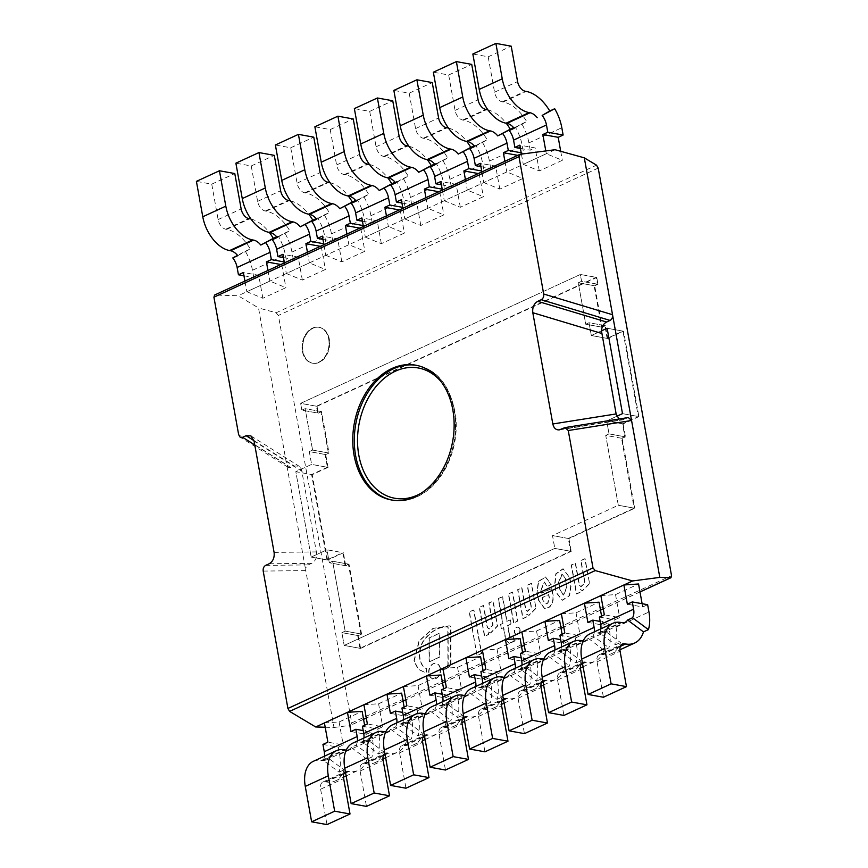 <?xml version="1.0" encoding="UTF-8"?>
<svg xmlns="http://www.w3.org/2000/svg" width="868" height="868" viewBox="0 0 868 868"><rect width="100%" height="100%" fill="white"/><g stroke="black" fill="none" stroke-linecap="round" stroke-linejoin="round"><path stroke-width="0.65" stroke-dasharray="4.34 3.25" d="M329.015 339.193A18.261 13.335 100.3 0 1 312.589 363.215A18.261 13.335 100.3 0 1 302.737 342.871A18.261 13.335 100.3 0 1 319.109 327.29A18.261 13.335 100.3 0 1 329.015 339.193M328.712 339.138A18.261 13.335 100.3 0 1 312.285 363.16A18.261 13.335 100.3 0 1 302.422 342.817A18.261 13.335 100.3 0 1 318.806 327.236A18.261 13.335 100.3 0 1 328.712 339.138A18.261 13.335 100.3 0 1 312.285 363.16A18.261 13.335 100.3 0 1 302.422 342.817A18.261 13.335 100.3 0 1 318.806 327.236A18.261 13.335 100.3 0 1 328.712 339.138M429.107 661.752L428.987 637.991L439.631 633.087L439.555 656.935L429.41 661.807L429.291 638.045L439.935 633.141L439.859 657L429.41 661.807M513.53 622.855L508.333 593.94L512.326 592.095L517.523 621.021L513.834 622.909L508.637 593.994L512.63 592.15L517.838 621.076L513.834 622.909M477.009 655.383L469.197 611.962L473.592 609.944L481.404 653.354L477.009 655.383L469.501 612.016L473.895 609.998L481.707 653.409L477.313 655.438M488.033 631.839L488.489 634.399L484.452 636.255L479.255 607.329L483.281 605.473L487.219 627.347L488.89 628.996L492.785 625.014L488.814 602.924L492.85 601.068L497.331 625.98L490.366 632.989L488.033 631.839L488.792 634.454L484.756 636.309L479.559 607.394L483.595 605.528L487.523 627.401L489.205 629.05L493.089 625.068L489.118 602.989L493.154 601.123L497.646 626.034L490.67 633.054L488.337 631.893M513.172 636.168L514.019 640.682L509.19 643.383L505.653 640.041L503.397 627.521L501.313 628.486L500.554 624.276L502.648 623.311L498.199 598.605L502.366 596.685L506.803 621.39L510.091 619.871L510.851 624.092L507.563 625.611L509.505 636.407L510.916 637.535L513.487 636.222L514.333 640.736L509.505 643.438L505.957 640.096L503.711 627.586L501.617 628.54L500.858 624.331L502.952 623.365L498.503 598.66L502.67 596.739L507.107 621.445L510.395 619.936L511.154 624.146L507.867 625.665L509.82 636.461L511.219 637.589L513.487 636.222M426.698 668.805L425.993 673.036L418.202 669.195L413.884 661.004L419.027 640.877L432.958 628.378L449.071 625.806L450.579 626.143L450.655 663.521L449.841 666.103L442.713 670.866L442.42 668.241L446.89 666.7L447.888 664.541L447.812 626.87C439.664 626.577 432.318 630.233 425.776 637.828C417.41 645.998 416.955 665.116 426.698 668.805L426.307 673.101L418.506 669.25L414.188 661.058L419.331 640.931L433.262 628.432L449.374 625.871L450.883 626.197L450.959 663.575L450.145 666.157L443.027 670.921L442.734 668.295L447.204 666.754L448.192 664.595L448.116 626.924C439.967 626.631 432.622 630.287 426.079 637.882C417.714 646.063 417.269 665.17 427.002 668.859M440.445 668.544A7.855 5.74 100.3 0 1 433.382 678.885A7.855 5.74 100.3 0 1 429.139 670.129A7.855 5.74 100.3 0 1 436.192 663.423A7.855 5.74 100.3 0 1 440.445 668.544M440.141 668.49A7.855 5.74 100.3 0 1 433.078 678.83A7.855 5.74 100.3 0 1 428.835 670.074A7.855 5.74 100.3 0 1 435.877 663.369A7.855 5.74 100.3 0 1 440.141 668.49M520.116 629.669A3.743 2.734 100.3 0 1 516.753 634.595A3.743 2.734 100.3 0 1 514.735 630.418A3.743 2.734 100.3 0 1 518.087 627.228A3.743 2.734 100.3 0 1 520.116 629.669M519.813 629.615A3.743 2.734 100.3 0 1 516.449 634.541A3.743 2.734 100.3 0 1 514.42 630.363A3.743 2.734 100.3 0 1 517.784 627.163A3.743 2.734 100.3 0 1 519.813 629.615M535.708 608.294L528.742 615.314L526.409 614.164L526.865 616.714L522.829 618.569L517.632 589.654L521.668 587.799L525.596 609.661L527.267 611.311L531.162 607.329L527.191 585.249L531.227 583.383L536.023 608.36L529.046 615.369L526.713 614.218L527.169 616.768L523.144 618.634L517.936 589.708L521.972 587.853L525.899 609.716L527.581 611.365L531.476 607.394L527.494 585.303L531.531 583.437L536.023 608.36M589.274 583.621L582.309 590.631L579.976 589.48L580.432 592.03L576.395 593.896L571.198 564.97L575.234 563.115L579.162 584.989L580.833 586.638L584.728 582.656L580.757 560.565L584.793 558.71L589.589 583.676L582.623 590.685L580.28 589.535L580.746 592.095L576.71 593.951L571.502 565.025L575.538 563.169L579.477 585.043L581.148 586.692L585.043 582.71L581.061 560.62L585.108 558.764L589.589 583.676M542.587 599.864L542.174 597.553L548.522 594.623L549.043 597.499L547.686 603.021L545.657 603.944L542.587 599.864L545.972 604.009L547.99 603.076L549.346 597.553L548.826 594.678L542.478 597.607L542.901 599.929M540.851 590.207L541.372 593.115L551.581 588.406L552.775 595.036C553.437 599.853 552.276 603.846 549.292 607.014L544.507 608.609L538.366 600.027L536.869 591.661L538.388 581.452L545.343 576.894L550.887 584.565L547.035 586.334L544.127 581.972L540.851 590.207L541.675 593.17L551.885 588.461L553.079 595.09C553.741 599.907 552.58 603.9 549.607 607.068L544.811 608.674L538.681 600.081L537.173 591.716L538.692 581.506L545.657 576.949L551.191 584.62L547.339 586.399L544.431 582.027L541.155 590.262M565.307 578.837L566.761 586.942L563.31 595.122L559.947 590.077L558.536 582.244L561.987 574.041L565.61 578.891L562.29 574.095L558.851 582.298L560.261 590.131L563.625 595.177L567.064 586.996L565.61 578.891M569.571 577.904L570.851 585.054L569.3 595.611L562.16 600.222L556.052 592.453L554.663 584.772L555.77 573.824L562.909 568.779L569.875 577.958L571.166 585.108L569.603 595.665L562.464 600.276L556.355 592.519L554.967 584.826L556.073 573.878L563.213 568.833L569.875 577.958M324.426 722.946L339.095 721.97L362.13 711.359M350.922 731.55L366.263 734.328L364.625 725.236M366.263 734.328L371.2 732.06L363.225 730.606M345.388 771.739A9.125 5.555 -114.7 0 1 345.963 771.402A9.125 5.555 -114.7 0 1 348.252 771.164L349.175 771.326A36.521 22.21 65.3 0 0 358.31 770.339A36.521 22.21 65.3 0 0 367.045 759.25L371.981 756.983A36.521 22.21 65.3 0 0 372.513 739.352L371.2 732.06M322.95 744.429L338.292 747.218L339.605 754.509A36.521 22.21 -114.7 0 1 339.073 772.14L323.189 760.292L328.126 758.024L344.01 769.873A36.521 22.21 -114.7 0 1 335.265 780.95A36.521 22.21 -114.7 0 1 326.129 781.938L325.218 781.775A9.125 5.555 65.3 0 0 322.929 782.014A9.125 5.555 65.3 0 0 320.607 789.196L326.986 824.6M338.292 747.218L343.229 744.95L327.887 742.162M339.095 721.97L343.229 744.95M367.045 759.25L351.16 747.413L356.097 745.135L371.981 756.983M357.388 741.012A13.693 8.333 -114.7 0 1 356.097 745.135M351.16 747.413A13.693 8.333 -114.7 0 1 348.752 749.605A13.693 8.333 -114.7 0 1 346.256 750.082M339.073 772.14L344.01 769.873M323.189 760.292A13.693 8.333 65.3 0 0 324.48 756.18M313.381 761.29A31.953 19.432 -114.7 0 1 321.377 760.422L322.288 760.596A13.693 8.333 65.3 0 0 325.717 760.216A13.693 8.333 65.3 0 0 328.126 758.024M363.92 704.751L378.589 703.774L401.624 693.163M390.405 713.355L405.757 716.133L404.119 707.04M405.757 716.133L410.694 713.865L402.719 712.411M384.882 753.543A9.125 5.555 -114.7 0 1 385.457 753.207A9.125 5.555 -114.7 0 1 387.736 752.968L388.658 753.131A36.521 22.21 65.3 0 0 397.794 752.144A36.521 22.21 65.3 0 0 406.528 741.055L411.465 738.787A36.521 22.21 65.3 0 0 412.007 721.156L410.694 713.865M362.433 726.245L377.786 729.022L379.099 736.314A36.521 22.21 -114.7 0 1 378.556 753.945L362.683 742.097L367.62 739.829L383.493 751.677A36.521 22.21 -114.7 0 1 374.759 762.755A36.521 22.21 -114.7 0 1 365.623 763.742L364.701 763.58A9.125 5.555 65.3 0 0 362.423 763.829A9.125 5.555 65.3 0 0 360.101 771.001L366.47 806.405M377.786 729.022L382.723 726.755L367.37 723.966M378.589 703.774L382.723 726.755M406.528 741.055L390.654 729.218L395.591 726.939L411.465 738.787M396.871 722.816A13.693 8.333 -114.7 0 1 395.591 726.939M390.654 729.218A13.693 8.333 -114.7 0 1 388.246 731.409A13.693 8.333 -114.7 0 1 385.739 731.887M378.556 753.945L383.493 751.677M362.683 742.097A13.693 8.333 65.3 0 0 363.963 737.984M352.875 743.095A31.953 19.432 -114.7 0 1 360.86 742.227L361.782 742.4A13.693 8.333 65.3 0 0 365.211 742.031A13.693 8.333 65.3 0 0 367.62 739.829M403.403 686.555L418.072 685.579L441.107 674.968M429.899 695.159L445.241 697.948L443.613 688.845M445.241 697.948L450.177 695.669L442.203 694.226M424.376 735.359A9.125 5.555 -114.7 0 1 424.951 735.022A9.125 5.555 -114.7 0 1 427.23 734.773L428.152 734.936A36.521 22.21 65.3 0 0 437.288 733.948A36.521 22.21 65.3 0 0 446.022 722.87L450.959 720.592A36.521 22.21 65.3 0 0 451.49 702.961L450.177 695.669M401.927 708.049L417.269 710.827L418.582 718.129A36.521 22.21 -114.7 0 1 418.05 735.749L402.177 723.912L407.114 721.634L422.987 733.482A36.521 22.21 -114.7 0 1 414.253 744.56A36.521 22.21 -114.7 0 1 405.117 745.547L404.195 745.384A9.125 5.555 65.3 0 0 401.906 745.634A9.125 5.555 65.3 0 0 399.595 752.806L405.964 788.209M417.269 710.827L422.206 708.559L406.864 705.771M418.072 685.579L422.206 708.559M446.022 722.87L430.148 711.022L435.085 708.744L450.959 720.592M436.365 704.621A13.693 8.333 -114.7 0 1 435.085 708.744M430.148 711.022A13.693 8.333 -114.7 0 1 427.74 713.214A13.693 8.333 -114.7 0 1 425.233 713.691M418.05 735.749L422.987 733.482M402.177 723.912A13.693 8.333 65.3 0 0 403.457 719.789M392.358 724.899A31.953 19.432 -114.7 0 1 400.354 724.031L401.276 724.205A13.693 8.333 65.3 0 0 404.705 723.836A13.693 8.333 65.3 0 0 407.114 721.634M442.897 668.36L457.566 667.384L480.601 656.772M469.393 676.964L484.735 679.752L483.096 670.649M484.735 679.752L489.671 677.474L481.697 676.031M463.859 717.163A9.125 5.555 -114.7 0 1 464.434 716.827A9.125 5.555 -114.7 0 1 466.724 716.577L467.646 716.74A36.521 22.21 65.3 0 0 476.782 715.753A36.521 22.21 65.3 0 0 485.516 704.675L490.453 702.396A36.521 22.21 65.3 0 0 490.984 684.765L489.671 677.474M441.421 689.854L456.763 692.642L458.076 699.933A36.521 22.21 -114.7 0 1 457.544 717.554L441.66 705.717L446.597 703.438L462.481 715.286A36.521 22.21 -114.7 0 1 453.747 726.364A36.521 22.21 -114.7 0 1 444.611 727.351L443.689 727.189A9.125 5.555 65.3 0 0 441.4 727.438A9.125 5.555 65.3 0 0 439.089 734.61L445.458 770.014M456.763 692.642L461.7 690.364L446.358 687.575M457.566 667.384L461.7 690.364M485.516 704.675L469.631 692.827L474.568 690.548L490.453 702.396M475.859 686.436A13.693 8.333 -114.7 0 1 474.568 690.548M469.631 692.827A13.693 8.333 -114.7 0 1 467.223 695.029A13.693 8.333 -114.7 0 1 464.727 695.496M457.544 717.554L462.481 715.286M441.66 705.717A13.693 8.333 65.3 0 0 442.951 701.594M431.852 706.704A31.953 19.432 -114.7 0 1 439.848 705.847L440.77 706.01A13.693 8.333 65.3 0 0 444.188 705.641A13.693 8.333 65.3 0 0 446.597 703.438M482.391 650.175L497.06 649.188L520.095 638.577M508.887 658.769L524.229 661.557L522.59 652.454M524.229 661.557L529.165 659.279L521.191 657.835M503.353 698.968A9.125 5.555 -114.7 0 1 503.928 698.631A9.125 5.555 -114.7 0 1 506.218 698.382L507.129 698.545A36.521 22.21 65.3 0 0 516.265 697.557A36.521 22.21 65.3 0 0 524.999 686.48L529.936 684.201A36.521 22.21 65.3 0 0 530.478 666.57L529.165 659.279M480.905 671.658L496.257 674.447L497.57 681.738A36.521 22.21 -114.7 0 1 497.028 699.369L481.154 687.521L486.091 685.243L501.964 697.091A36.521 22.21 -114.7 0 1 493.23 708.18A36.521 22.21 -114.7 0 1 484.094 709.167L483.172 708.993A9.125 5.555 65.3 0 0 480.894 709.243A9.125 5.555 65.3 0 0 478.572 716.425L484.941 751.818M496.257 674.447L501.194 672.168L485.841 669.38M497.06 649.188L501.194 672.168M524.999 686.48L509.125 674.631L514.062 672.353L529.936 684.201M515.353 668.241A13.693 8.333 -114.7 0 1 514.062 672.353M509.125 674.631A13.693 8.333 -114.7 0 1 506.717 676.834A13.693 8.333 -114.7 0 1 504.21 677.3M497.028 699.369L501.964 697.091M481.154 687.521A13.693 8.333 65.3 0 0 482.434 683.398M471.346 688.508A31.953 19.432 -114.7 0 1 479.331 687.651L480.254 687.814A13.693 8.333 65.3 0 0 483.682 687.445A13.693 8.333 65.3 0 0 486.091 685.243M521.885 631.98L536.543 630.993L559.589 620.381M548.37 640.573L563.723 643.362L562.084 634.258M563.723 643.362L568.659 641.083L560.674 639.64M542.847 680.772A9.125 5.555 -114.7 0 1 543.422 680.436A9.125 5.555 -114.7 0 1 545.701 680.186L546.623 680.36A36.521 22.21 65.3 0 0 555.759 679.362A36.521 22.21 65.3 0 0 564.493 668.284L569.43 666.006A36.521 22.21 65.3 0 0 569.961 648.385L568.659 641.083M520.399 653.463L535.74 656.251L537.053 663.543A36.521 22.21 -114.7 0 1 536.522 681.174L520.648 669.326L525.585 667.047L541.458 678.895A36.521 22.21 -114.7 0 1 532.724 689.984A36.521 22.21 -114.7 0 1 523.588 690.971L522.666 690.798A9.125 5.555 65.3 0 0 520.388 691.047A9.125 5.555 65.3 0 0 518.066 698.23L524.435 733.634M535.74 656.251L540.677 653.973L525.335 651.184M536.543 630.993L540.677 653.973M564.493 668.284L548.619 656.436L553.556 654.168L569.43 666.006M554.836 650.045A13.693 8.333 -114.7 0 1 553.556 654.168M548.619 656.436A13.693 8.333 -114.7 0 1 546.211 658.638A13.693 8.333 -114.7 0 1 543.704 659.116M536.522 681.174L541.458 678.895M520.648 669.326A13.693 8.333 65.3 0 0 521.928 665.203M510.829 670.313A31.953 19.432 -114.7 0 1 518.825 669.456L519.748 669.619A13.693 8.333 65.3 0 0 523.176 669.25A13.693 8.333 65.3 0 0 525.585 667.047M561.368 613.784L576.037 612.808L599.072 602.186M587.864 622.378L603.206 625.166L601.567 616.063M603.206 625.166L608.142 622.888L600.168 621.445M582.341 662.577A9.125 5.555 -114.7 0 1 582.905 662.241A9.125 5.555 -114.7 0 1 585.195 661.991L586.117 662.165A36.521 22.21 65.3 0 0 595.253 661.177A36.521 22.21 65.3 0 0 603.987 650.089L608.924 647.81A36.521 22.21 65.3 0 0 609.455 630.19L608.142 622.888M559.893 635.267L575.234 638.056L576.547 645.347A36.521 22.21 -114.7 0 1 576.016 662.978L560.131 651.13L565.068 648.852L580.952 660.7A36.521 22.21 -114.7 0 1 572.218 671.789A36.521 22.21 -114.7 0 1 563.082 672.776L562.16 672.602A9.125 5.555 65.3 0 0 559.871 672.852A9.125 5.555 65.3 0 0 557.56 680.035L563.929 715.438M575.234 638.056L580.171 635.777L564.829 633M576.037 612.808L580.171 635.777M603.987 650.089L588.113 638.24L593.05 635.973L608.924 647.81M594.33 631.85A13.693 8.333 -114.7 0 1 593.05 635.973M588.113 638.24A13.693 8.333 -114.7 0 1 585.705 640.443A13.693 8.333 -114.7 0 1 583.198 640.92M576.016 662.978L580.952 660.7M560.131 651.13A13.693 8.333 65.3 0 0 561.422 647.007M550.323 652.128A31.953 19.432 -114.7 0 1 558.319 651.26L559.242 651.423A13.693 8.333 65.3 0 0 562.659 651.054A13.693 8.333 65.3 0 0 565.068 648.852M600.862 595.589L615.531 594.613L638.566 583.99M627.358 604.193L642.7 606.971L642.114 603.694M642.7 606.971L647.636 604.703M599.387 617.072L614.728 619.86L616.041 627.152A36.521 22.21 -114.7 0 1 615.499 644.783L599.625 632.935L604.562 630.667L620.436 642.504A36.521 22.21 -114.7 0 1 611.701 653.593A36.521 22.21 -114.7 0 1 602.566 654.58L601.654 654.418A9.125 5.555 65.3 0 0 599.365 654.656A9.125 5.555 65.3 0 0 597.043 661.839L603.423 697.243M614.728 619.86L619.665 617.582L604.323 614.804M615.531 594.613L619.665 617.582M615.499 644.783L620.436 642.504M599.625 632.935A13.693 8.333 65.3 0 0 600.916 628.812M589.817 633.933A31.953 19.432 -114.7 0 1 597.802 633.065L598.725 633.228A13.693 8.333 65.3 0 0 602.153 632.859A13.693 8.333 65.3 0 0 604.562 630.667M246.838 291.713L262.852 298.266L285.897 287.655L269.872 281.102L246.838 291.713L244.917 281.069M262.852 298.266L258.718 275.286L243.376 272.498M243.962 275.774L253.781 277.565L258.718 275.286M253.781 277.565L252.469 270.274A36.521 22.21 65.3 0 0 245.34 251.253L237.539 255.409M276.751 236.888L278.259 236.085A36.521 22.21 -114.7 0 1 285.388 255.105L286.7 262.396L284.248 261.952M280.863 264.512L286.7 262.396M281.764 264.675L285.897 287.655M267.952 270.458L269.872 281.102M276.686 236.812L278.259 236.085M250.982 219.029A36.521 22.21 -114.7 0 1 269.286 232.396M237.734 255.659L250.277 248.975A36.521 22.21 65.3 0 0 226.711 229.38L225.788 229.217A9.125 5.555 -114.7 0 1 218.118 219.561L211.749 184.157L196.407 181.369M245.34 251.253L250.277 248.975M211.749 184.157L234.783 173.546M286.321 273.518L302.346 280.071L325.381 269.46L309.366 262.906L286.321 273.518L284.411 262.874M302.346 280.071L298.212 257.091L282.87 254.313M283.456 257.59L293.276 259.369L298.212 257.091M293.276 259.369L291.963 252.078A36.521 22.21 65.3 0 0 284.834 233.058L277.033 237.214M316.245 218.693L317.742 217.89A36.521 22.21 -114.7 0 1 324.871 236.91L326.184 244.201L323.731 243.756M320.357 246.317L326.184 244.201M321.247 246.479L325.381 269.46M307.446 252.262L309.366 262.906M316.169 218.617L317.742 217.89M290.465 200.833A36.521 22.21 -114.7 0 1 308.769 214.201M277.228 237.463L289.771 230.779A36.521 22.21 65.3 0 0 266.205 211.184L265.282 211.022A9.125 5.555 -114.7 0 1 257.612 201.365L251.243 165.962L235.89 163.173M284.834 233.058L289.771 230.779M251.243 165.962L274.277 155.35M325.815 255.322L341.84 261.876L364.875 251.264L348.849 244.711L325.815 255.322L323.905 244.689M341.84 261.876L337.706 238.895L322.364 236.118M322.95 239.394L332.769 241.174L337.706 238.895M332.769 241.174L331.457 233.883A36.521 22.21 65.3 0 0 324.328 214.863L316.516 219.029M355.728 200.497L357.236 199.694A36.521 22.21 -114.7 0 1 364.365 218.714L365.678 226.016L363.225 225.571M359.851 228.121L365.678 226.016M360.741 228.284L364.875 251.264M346.94 234.067L348.849 244.711M355.663 200.421L357.236 199.694M329.959 182.649A36.521 22.21 -114.7 0 1 348.263 196.005M316.722 219.278L329.265 212.584A36.521 22.21 65.3 0 0 305.699 192.989L304.776 192.826A9.125 5.555 -114.7 0 1 297.095 183.17L290.726 147.766L275.384 144.989M324.328 214.863L329.265 212.584M290.726 147.766L313.771 137.155M365.309 237.138L381.334 243.68L404.369 233.069L388.343 226.515L365.309 237.138L363.388 226.494M381.334 243.68L377.2 220.7L361.847 217.922M362.444 221.199L372.264 222.978L377.2 220.7M372.264 222.978L370.951 215.687A36.521 22.21 65.3 0 0 363.822 196.667L356.01 200.833M395.222 182.302L396.73 181.51A36.521 22.21 -114.7 0 1 403.859 200.519L405.172 207.821L402.719 207.376M399.334 209.926L405.172 207.821M400.235 210.089L404.369 233.069M386.434 215.882L388.343 226.515M395.157 182.226L396.73 181.51M369.453 164.453A36.521 22.21 -114.7 0 1 387.757 177.81M356.216 201.083L368.759 194.389A36.521 22.21 65.3 0 0 345.182 174.793L344.26 174.631A9.125 5.555 -114.7 0 1 336.589 164.974L330.22 129.571L314.878 126.793M363.822 196.667L368.759 194.389M330.22 129.571L353.254 118.959M404.803 218.942L420.817 225.485L443.852 214.873L427.837 208.331L404.803 218.942L402.882 208.298M420.817 225.485L416.683 202.515L401.341 199.727M401.927 203.003L411.747 204.783L416.683 202.515M411.747 204.783L410.434 197.492A36.521 22.21 65.3 0 0 403.305 178.472L395.504 182.638M434.716 164.117L436.213 163.314A36.521 22.21 -114.7 0 1 443.342 182.334L444.655 189.625L442.203 189.181M438.828 191.73L444.655 189.625M439.718 191.893L443.852 214.873M425.917 197.687L427.837 208.331M434.651 164.03L436.213 163.314M408.947 146.258A36.521 22.21 -114.7 0 1 427.24 159.614M395.7 182.888L408.242 176.193A36.521 22.21 65.3 0 0 384.676 156.609L383.754 156.435A9.125 5.555 -114.7 0 1 376.083 146.779L369.714 111.386L354.361 108.598M403.305 178.472L408.242 176.193M369.714 111.386L392.748 100.764M444.286 200.747L460.311 207.289L483.346 196.678L467.32 190.135L444.286 200.747L442.376 190.103M460.311 207.289L456.177 184.32L440.836 181.531M441.421 184.808L451.241 186.587L456.177 184.32M451.241 186.587L449.928 179.296A36.521 22.21 65.3 0 0 442.799 160.276L434.987 164.443M474.21 145.922L475.707 145.119A36.521 22.21 -114.7 0 1 482.836 164.139L484.149 171.43L481.697 170.985M478.322 173.546L484.149 171.43M479.212 173.708L483.346 196.678M465.411 179.492L467.32 190.135M474.134 145.835L475.707 145.119M448.43 128.063A36.521 22.21 -114.7 0 1 466.734 141.43M435.194 164.692L447.736 158.009A36.521 22.21 65.3 0 0 424.17 138.413L423.248 138.24A9.125 5.555 -114.7 0 1 415.577 128.594L409.197 93.191L393.855 90.402M442.799 160.276L447.736 158.009M409.197 93.191L432.242 82.568M483.78 182.551L499.805 189.105L522.84 178.482L506.814 171.94L483.78 182.551L481.87 171.907M499.805 189.105L495.671 166.124L480.319 163.336M480.915 166.613L490.735 168.392L495.671 166.124M490.735 168.392L489.422 161.101A36.521 22.21 65.3 0 0 482.293 142.081L474.481 146.247M513.693 127.726L515.201 126.923A36.521 22.21 -114.7 0 1 522.33 145.943L523.643 153.235L521.191 152.79M517.805 155.35L523.643 153.235M518.706 155.513L522.84 178.482M504.905 161.296L506.814 171.94M513.628 127.65L515.201 126.923M487.924 109.867A36.521 22.21 -114.7 0 1 506.228 123.234M474.688 146.497L487.23 139.813A36.521 22.21 65.3 0 0 463.653 120.218L462.742 120.044A9.125 5.555 -114.7 0 1 455.06 110.399L448.691 74.995L433.349 72.207M482.293 142.081L487.23 139.813M448.691 74.995L471.725 64.384M523.274 164.356L539.288 170.909L562.334 160.298L546.308 153.744L523.274 164.356L521.429 154.124M539.288 170.909L535.155 147.929L519.813 145.14M520.399 148.417L530.218 150.207L535.155 147.929M530.218 150.207L528.905 142.905A36.521 22.21 65.3 0 0 521.776 123.885L513.975 128.052M560.706 151.292L562.334 160.298M545.798 150.923L546.308 153.744M514.171 128.301L526.713 121.618A36.521 22.21 65.3 0 0 503.147 102.023L502.225 101.86A9.125 5.555 -114.7 0 1 494.554 92.203L488.185 56.8L472.843 54.011M521.776 123.885L526.713 121.618M488.185 56.8L511.219 46.188M325.196 727.243L333.996 727.492L305.764 570.591C305.493 567.943 306.317 566.045 308.238 564.894L311.71 563.299C314.759 561.65 316.462 558.71 316.831 554.468L301.467 469.078L299.059 466.181L294.198 465.953L290.726 467.548L288.295 467.44L286.733 464.836L258.501 307.934L238.092 295.738L214.7 295.077L520.333 154.265M607.133 338.401L591.336 335.525L601.47 330.86L591.336 335.525L589.025 322.722L585.737 324.231L578.283 282.805L581.571 281.297L580.345 274.472L300.621 403.349L301.847 410.163L305.135 408.654L312.589 450.08L309.301 451.599L311.601 464.402L295.804 471.682L311.612 474.546L326.976 559.947L342.773 552.666L345.106 565.621L348.394 564.113L360.969 633.976L357.681 635.495L359.981 648.309L570.601 551.267L568.301 538.464L634.117 508.138L621.542 438.264L624.83 436.745L622.497 423.79L638.295 416.51L622.931 331.12L607.133 338.401L604.833 325.587L601.546 327.106L594.092 285.68L597.379 284.161L596.153 277.337L316.429 406.213L317.655 413.038L320.943 411.519L328.397 452.944L325.109 454.463L327.41 467.277L311.601 464.402L295.804 471.682L311.178 557.072L295.804 471.682L312.23 474.666L328.028 467.385L311.601 464.402L309.301 451.599L325.109 454.463M326.976 559.947L311.178 557.072L326.965 549.791L329.298 562.757L332.596 561.238L345.16 631.112L341.873 632.631L344.173 645.434L554.793 548.402L552.493 535.589L618.309 505.263L605.734 435.4L609.032 433.881L606.699 420.926L616.844 416.249L606.699 420.926L622.497 423.79M622.931 331.12L607.133 328.256L623.55 331.229L638.913 416.618L622.497 413.645L638.295 416.51M601.546 327.106L585.737 324.231L589.025 322.722L605.441 325.695L607.752 338.509L591.336 335.525L589.025 322.722L604.833 325.587M597.379 284.161L581.571 281.297L578.283 282.805L594.699 285.789L602.153 327.214L585.737 324.231L578.283 282.805L594.092 285.68M316.429 406.213L300.621 403.349L580.345 274.472L596.761 277.456L597.987 284.27L581.571 281.297L580.345 274.472L596.153 277.337M320.943 411.519L305.135 408.654L301.847 410.163L318.263 413.146L317.037 406.332L300.621 403.349L301.847 410.163L317.655 413.038M328.028 467.385L325.717 454.572L309.301 451.599L312.589 450.08L329.015 453.063L321.561 411.627L305.135 408.654L312.589 450.08L328.397 452.944M327.41 467.277L311.612 474.546M345.106 565.621L329.298 562.757L326.965 549.791L343.392 552.775L327.594 560.055L311.178 557.072L326.965 549.791L342.773 552.666M360.969 633.976L345.16 631.112L332.596 561.238L349.012 564.222L345.724 565.741L329.298 562.757L332.596 561.238L348.394 564.113M359.981 648.309L344.173 645.434L341.873 632.631L358.289 635.604L361.587 634.096L345.16 631.112L341.873 632.631L357.681 635.495M568.301 538.464L552.493 535.589L554.793 548.402L571.22 551.375L360.6 648.418L344.173 645.434L554.793 548.402L570.601 551.267M621.542 438.264L605.734 435.4L618.309 505.263L634.725 508.247L568.909 538.572L552.493 535.589L618.309 505.263L634.117 508.138M638.913 416.618L623.115 423.899L606.699 420.926L609.032 433.881L625.448 436.864L622.161 438.373L605.734 435.4L609.032 433.881L624.83 436.745M619.047 419.016L622.616 419.83L628.323 417.541M263.199 571.079L305.764 570.591L286.733 464.836L238.635 434.575M555.043 149.719L238.092 295.738M333.996 727.492L350.346 725.333L351.703 722.957L278.378 315.453L276.122 312.784L258.501 307.934M329.319 339.247A18.261 13.335 -79.7 0 0 319.413 327.344A18.261 13.335 -79.7 0 0 303.041 342.925A18.261 13.335 -79.7 0 0 312.892 363.28A18.261 13.335 -79.7 0 0 329.319 339.247M327.594 560.055L312.23 474.666M345.724 565.741L343.392 552.775M361.587 634.096L349.012 564.222M360.6 648.418L358.289 635.604M568.909 538.572L571.22 551.375M622.161 438.373L634.725 508.247M623.115 423.899L625.448 436.864M607.752 338.509L623.55 331.229M602.153 327.214L605.441 325.695M597.987 284.27L594.699 285.789M317.037 406.332L596.761 277.456M321.561 411.627L318.263 413.146M325.717 454.572L329.015 453.063M339.605 754.509L372.513 739.352M321.377 760.422L344.412 749.811M322.288 760.596L345.334 749.974M326.129 781.938L343.934 773.735M345.616 772.965L349.175 771.326M325.218 781.775L344.292 772.987M345.518 772.422L348.252 771.164M320.607 789.196L343.652 778.585M379.099 736.314L412.007 721.156M360.86 742.227L383.895 731.615M361.782 742.4L384.817 731.789M365.623 763.742L383.417 755.551M385.099 754.769L388.658 753.131M364.701 763.58L383.786 754.791M385.001 754.227L387.736 752.968M360.101 771.001L383.135 760.39M418.582 718.129L451.49 702.961M400.354 724.031L423.389 713.42M401.276 724.205L424.311 713.594M405.117 745.547L422.911 737.355M424.593 736.574L428.152 734.936M404.195 745.384L423.28 736.596M424.495 736.031L427.23 734.773M399.595 752.806L422.629 742.194M458.076 699.933L490.984 684.765M439.848 705.847L462.883 695.225M440.77 706.01L463.805 695.398M444.611 727.351L462.405 719.16M464.087 718.379L467.646 716.74M443.689 727.189L462.763 718.4M463.989 717.836L466.724 716.577M439.089 734.61L462.123 723.999M497.57 681.738L530.478 666.57M479.331 687.651L502.377 677.029M480.254 687.814L503.288 677.203M484.094 709.167L501.899 700.964M503.57 700.194L507.129 698.545M483.172 708.993L502.257 700.205M503.473 699.641L506.218 698.382M478.572 716.425L501.606 705.803M537.053 663.543L569.961 648.385M518.825 669.456L541.86 658.845M519.748 669.619L542.782 659.007M523.588 690.971L541.382 682.769M543.064 681.998L546.623 680.36M522.666 690.798L541.751 682.009M542.967 681.445L545.701 680.186M518.066 698.23L541.1 687.608M576.547 645.347L609.455 630.19M558.319 651.26L581.354 640.649M559.242 651.423L582.276 640.812M563.082 672.776L580.876 664.573M582.558 663.803L586.117 662.165M562.16 672.602L581.235 663.814M582.461 663.25L585.195 661.991M557.56 680.035L580.594 669.423M616.041 627.152L648.949 611.994M597.802 633.065L620.848 622.454M598.725 633.228L621.77 622.616M602.566 654.58L620.37 646.378M601.654 654.418L620.729 645.618M597.043 661.839L620.088 651.228M252.469 270.274L285.388 255.105M226.711 229.38L249.745 218.769M225.788 229.217L248.834 218.606M218.118 219.561L241.152 208.949M291.963 252.078L324.871 236.91M266.205 211.184L289.239 200.573M265.282 211.022L288.317 200.41M257.612 201.365L280.646 190.754M331.457 233.883L364.365 218.714M305.699 192.989L328.733 182.378M304.776 192.826L327.811 182.215M297.095 183.17L320.14 172.558M370.951 215.687L403.859 200.519M345.182 174.793L368.216 164.182M344.26 174.631L367.305 164.019M336.589 164.974L359.623 154.363M410.434 197.492L443.342 182.334M384.676 156.609L407.71 145.987M383.754 156.435L406.788 145.824M376.083 146.779L399.117 136.167M449.928 179.296L482.836 164.139M424.17 138.413L447.204 127.802M423.248 138.24L446.282 127.629M415.577 128.594L438.611 117.972M489.422 161.101L522.33 145.943M463.653 120.218L486.698 109.607M462.742 120.044L485.776 109.433M455.06 110.399L478.094 99.787M528.905 142.905L561.824 127.748M503.147 102.023L526.182 91.411M502.225 101.86L525.259 91.238M494.554 92.203L517.588 81.592M627.575 417.768L564.276 427.805M290.726 467.548L254.758 444.926M253.966 440.64L294.198 465.953M265.673 565.383L308.238 564.894M274.093 552.395L316.657 551.907M311.71 563.299L269.145 563.777M302.173 471.389L254.074 441.128M560.804 429.41L624.103 419.374M351.703 722.957L671.528 575.614M639.987 591.9L603.238 608.826M600.493 610.095L563.755 627.021M561.01 628.291L524.261 645.217M521.516 646.476L484.767 663.412M482.022 664.671L445.284 681.608M442.528 682.866L405.79 699.792M403.045 701.062L366.296 717.988M363.551 719.257L350.346 725.333M598.204 168.099L278.378 315.453M276.122 312.784L596.522 165.17M391.989 500.055A68.474 49.997 -79.7 0 0 392.759 500.207A68.474 49.997 -79.7 0 0 416.51 496.876A68.474 49.997 -79.7 0 0 455.678 425.721A68.474 49.997 -79.7 0 0 417.215 365.461A68.474 49.997 -79.7 0 0 416.445 365.33M440.987 381.551A66.196 48.326 100.3 0 1 420.665 493.491M325.717 760.216L348.752 749.605M335.265 780.95L343.478 777.175M346.148 775.938L358.31 770.339M322.929 782.014L345.963 771.402M365.211 742.031L388.246 731.409M374.759 762.755L382.972 758.979M385.642 757.742L397.794 752.144M362.423 763.829L385.457 753.207M404.705 723.836L427.74 713.214M414.253 744.56L422.456 740.784M425.125 739.547L437.288 733.948M401.906 745.634L424.951 735.022M444.188 705.641L467.223 695.029M453.747 726.364L461.95 722.588M464.619 721.362L476.782 715.753M441.4 727.438L464.434 716.827M483.682 687.445L506.717 676.834M493.23 708.18L501.444 704.393M504.113 703.167L516.265 697.557M480.894 709.243L503.928 698.631M523.176 669.25L546.211 658.638M532.724 689.984L540.927 686.197M543.596 684.971L555.759 679.362M520.388 691.047L543.422 680.436M562.659 651.054L585.705 640.443M572.218 671.789L580.421 668.002M583.09 666.776L595.253 661.177M559.871 672.852L582.905 662.241M602.153 632.859L625.188 622.247M611.701 653.593L619.915 649.806M599.365 654.656L622.399 644.045M288.1 467.32L240.197 437.179M250.95 435.92L299.297 466.333M559.307 429.866L622.801 419.808M639.998 591.965L603.26 608.902M600.504 610.161L563.766 627.097M561.021 628.356L524.272 645.282M521.527 646.551L484.789 663.477M482.033 664.747L445.295 681.673M442.55 682.942L405.801 699.868M403.056 701.138L366.307 718.064M363.562 719.333L350.77 725.225M415.674 365.178L417.215 365.461C438.156 369.855 451.024 386.922 455.819 416.651C457.436 434.391 454.257 451.186 446.282 467.038C440.727 477.617 433.837 485.874 425.613 491.809C414.611 499.415 403.663 502.214 392.759 500.207L391.218 499.925"/><path stroke-width="1.3" d="M364.625 725.236L362.13 711.359L347.46 712.335L324.426 722.946L327.887 742.162L322.95 744.429L324.263 751.731L357.171 736.563A13.693 8.333 -114.7 0 1 357.388 741.012M363.225 730.606L355.858 729.272L350.922 731.55L347.46 712.335M355.858 729.272L357.171 736.563M346.256 750.082A13.693 8.333 -114.7 0 1 345.334 749.974L344.412 749.811A31.953 19.432 65.3 0 0 336.415 750.679A31.953 19.432 65.3 0 0 328.299 775.797L334.668 811.2L350.021 813.989L343.652 778.585A9.125 5.555 -114.7 0 1 345.388 771.739M324.48 756.18A13.693 8.333 65.3 0 0 324.263 751.731M350.021 813.989L326.986 824.6L311.634 821.812L305.265 786.408A31.953 19.432 -114.7 0 1 313.381 761.29L336.415 750.679M311.634 821.812L334.668 811.2M404.119 707.04L401.624 693.163L386.954 694.14L363.92 704.751L367.37 723.966L362.433 726.245L363.746 733.536L396.654 718.368A13.693 8.333 -114.7 0 1 396.871 722.816M402.719 712.411L395.341 711.076L390.405 713.355L386.954 694.14M395.341 711.076L396.654 718.368M385.739 731.887A13.693 8.333 -114.7 0 1 384.817 731.789L383.895 731.615A31.953 19.432 65.3 0 0 375.909 732.484A31.953 19.432 65.3 0 0 367.793 757.601L374.162 793.005L389.504 795.793L383.135 760.39A9.125 5.555 -114.7 0 1 384.882 753.543M363.963 737.984A13.693 8.333 65.3 0 0 363.746 733.536M389.504 795.793L366.47 806.405L351.128 803.616L344.759 768.213A31.953 19.432 -114.7 0 1 352.875 743.095L375.909 732.484M351.128 803.616L374.162 793.005M443.613 688.845L441.107 674.968L426.448 675.944L403.403 686.555L406.864 705.771L401.927 708.049L403.24 715.34L436.148 700.172A13.693 8.333 -114.7 0 1 436.365 704.621M442.203 694.226L434.835 692.881L429.899 695.159L426.448 675.944M434.835 692.881L436.148 700.172M425.233 713.691A13.693 8.333 -114.7 0 1 424.311 713.594L423.389 713.42A31.953 19.432 65.3 0 0 415.392 714.288A31.953 19.432 65.3 0 0 407.287 739.406L413.656 774.809L428.998 777.598L422.629 742.194A9.125 5.555 -114.7 0 1 424.376 735.359M403.457 719.789A13.693 8.333 65.3 0 0 403.24 715.34M428.998 777.598L405.964 788.209L390.622 785.431L384.253 750.028A31.953 19.432 -114.7 0 1 392.358 724.899L415.392 714.288M390.622 785.431L413.656 774.809M483.096 670.649L480.601 656.772L465.932 657.749L442.897 668.36L446.358 687.575L441.421 689.854L442.734 697.145L475.642 681.988A13.693 8.333 -114.7 0 1 475.859 686.436M481.697 676.031L474.329 674.686L469.393 676.964L465.932 657.749M474.329 674.686L475.642 681.988M464.727 695.496A13.693 8.333 -114.7 0 1 463.805 695.398L462.883 695.225A31.953 19.432 65.3 0 0 454.886 696.093A31.953 19.432 65.3 0 0 446.77 721.221L453.15 756.614L468.492 759.402L462.123 723.999A9.125 5.555 -114.7 0 1 463.859 717.163M442.951 701.594A13.693 8.333 65.3 0 0 442.734 697.145M468.492 759.402L445.458 770.014L430.105 767.236L423.736 731.832A31.953 19.432 -114.7 0 1 431.852 706.704L454.886 696.093M430.105 767.236L453.15 756.614M522.59 652.454L520.095 638.577L505.426 639.553L482.391 650.175L485.841 669.38L480.905 671.658L482.217 678.95L515.136 663.792A13.693 8.333 -114.7 0 1 515.353 668.241M521.191 657.835L513.823 656.501L508.887 658.769L505.426 639.553M513.823 656.501L515.136 663.792M504.21 677.3A13.693 8.333 -114.7 0 1 503.288 677.203L502.377 677.029A31.953 19.432 65.3 0 0 494.38 677.897A31.953 19.432 65.3 0 0 486.264 703.026L492.633 738.429L507.986 741.207L501.606 705.803A9.125 5.555 -114.7 0 1 503.353 698.968M482.434 683.398A13.693 8.333 65.3 0 0 482.217 678.95M507.986 741.207L484.941 751.818L469.599 749.041L463.23 713.637A31.953 19.432 -114.7 0 1 471.346 688.508L494.38 677.897M469.599 749.041L492.633 738.429M562.084 634.258L559.589 620.381L544.92 621.358L521.885 631.98L525.335 651.184L520.399 653.463L521.711 660.754L554.619 645.597A13.693 8.333 -114.7 0 1 554.836 650.045M560.674 639.64L553.307 638.305L548.37 640.573L544.92 621.358M553.307 638.305L554.619 645.597M543.704 659.116A13.693 8.333 -114.7 0 1 542.782 659.007L541.86 658.845A31.953 19.432 65.3 0 0 533.863 659.702A31.953 19.432 65.3 0 0 525.758 684.83L532.127 720.234L547.469 723.011L541.1 687.608A9.125 5.555 -114.7 0 1 542.847 680.772M521.928 665.203A13.693 8.333 65.3 0 0 521.711 660.754M547.469 723.011L524.435 733.634L509.093 730.845L502.724 695.442A31.953 19.432 -114.7 0 1 510.829 670.313L533.863 659.702M509.093 730.845L532.127 720.234M601.567 616.063L599.072 602.186L584.403 603.173L561.368 613.784L564.829 633L559.893 635.267L561.205 642.559L594.113 627.401A13.693 8.333 -114.7 0 1 594.33 631.85M600.168 621.445L592.801 620.11L587.864 622.378L584.403 603.173M592.801 620.11L594.113 627.401M583.198 640.92A13.693 8.333 -114.7 0 1 582.276 640.812L581.354 640.649A31.953 19.432 65.3 0 0 573.357 641.506A31.953 19.432 65.3 0 0 565.252 666.635L571.621 702.038L586.963 704.827L580.594 669.423A9.125 5.555 -114.7 0 1 582.341 662.577M561.422 647.007A13.693 8.333 65.3 0 0 561.205 642.559M586.963 704.827L563.929 715.438L548.587 712.65L542.207 677.246A31.953 19.432 -114.7 0 1 550.323 652.128L573.357 641.506M548.587 712.65L571.621 702.038M642.114 603.694L638.566 583.99L623.897 584.978L600.862 595.589L604.323 614.804L599.387 617.072L600.699 624.363L633.607 609.206A13.693 8.333 -114.7 0 1 632.533 617.777L648.418 629.625A36.521 22.21 65.3 0 0 648.949 611.994L647.636 604.703L632.295 601.915L633.607 609.206M632.295 601.915L627.358 604.193L623.897 584.978M627.597 620.045A13.693 8.333 -114.7 0 1 625.188 622.247A13.693 8.333 -114.7 0 1 621.77 622.616L620.848 622.454A31.953 19.432 65.3 0 0 612.851 623.322A31.953 19.432 65.3 0 0 604.736 648.439L611.105 683.843L626.457 686.631L620.088 651.228A9.125 5.555 -114.7 0 1 622.399 644.045A9.125 5.555 -114.7 0 1 624.689 643.796L625.611 643.969A36.521 22.21 65.3 0 0 634.747 642.982A36.521 22.21 65.3 0 0 643.481 631.893L627.597 620.045L632.533 617.777M643.481 631.893L648.418 629.625M600.916 628.812A13.693 8.333 65.3 0 0 600.699 624.363M626.457 686.631L603.423 697.243L588.07 694.454L581.701 659.051A31.953 19.432 -114.7 0 1 589.817 633.933L612.851 623.322M588.07 694.454L611.105 683.843M267.952 270.458L266.411 261.886L280.863 264.512M269.286 232.396A36.521 22.21 -114.7 0 1 273.322 238.364L260.78 245.047L276.751 236.888M273.322 238.364L276.686 236.812M284.248 261.952L271.348 259.619L270.035 252.317A13.693 8.333 65.3 0 0 265.716 242.78M266.411 261.886L271.348 259.619M260.78 245.047A13.693 8.333 65.3 0 0 253.586 240.111L252.675 239.948A31.953 19.432 -114.7 0 1 225.81 206.161L219.441 170.757L234.783 173.546L241.152 208.949A9.125 5.555 65.3 0 0 248.834 218.606L249.745 218.769A36.521 22.21 -114.7 0 1 250.982 219.029M237.539 255.409L232.798 257.937L237.734 255.659A13.693 8.333 -114.7 0 0 230.552 250.733L253.586 240.111M232.798 257.937A13.693 8.333 -114.7 0 1 237.127 267.485L238.44 274.776L243.962 275.774M238.44 274.776L243.376 272.498L244.917 281.069M219.441 170.757L196.407 181.369L202.776 216.772A31.953 19.432 65.3 0 0 229.629 250.559L230.552 250.733M307.446 252.262L305.905 243.691L320.357 246.317M308.769 214.201A36.521 22.21 -114.7 0 1 312.805 220.168L300.263 226.852L316.245 218.693M312.805 220.168L316.169 218.617M323.731 243.756L310.842 241.423L309.529 234.132A13.693 8.333 65.3 0 0 305.2 224.584M305.905 243.691L310.842 241.423M300.263 226.852A13.693 8.333 65.3 0 0 293.08 221.926L292.158 221.752A31.953 19.432 -114.7 0 1 265.304 187.965L258.935 152.562L274.277 155.35L280.646 190.754A9.125 5.555 65.3 0 0 288.317 200.41L289.239 200.573A36.521 22.21 -114.7 0 1 290.465 200.833M277.033 237.214L272.292 239.742L277.228 237.463A13.693 8.333 -114.7 0 0 270.046 232.537L293.08 221.926M272.292 239.742A13.693 8.333 -114.7 0 1 276.621 249.29L277.934 256.581L283.456 257.59M277.934 256.581L282.87 254.313L284.411 262.874M258.935 152.562L235.89 163.173L242.259 198.577A31.953 19.432 65.3 0 0 269.123 232.364L270.046 232.537M346.94 234.067L345.399 225.496L359.851 228.121M348.263 196.005A36.521 22.21 -114.7 0 1 352.299 201.973L339.757 208.656L355.728 200.497M352.299 201.973L355.663 200.421M363.225 225.571L350.336 223.228L349.023 215.937A13.693 8.333 65.3 0 0 344.694 206.389M345.399 225.496L350.336 223.228M339.757 208.656A13.693 8.333 65.3 0 0 332.574 203.73L331.652 203.557A31.953 19.432 -114.7 0 1 304.787 169.77L298.418 134.366L313.771 137.155L320.14 172.558A9.125 5.555 65.3 0 0 327.811 182.215L328.733 182.378A36.521 22.21 -114.7 0 1 329.959 182.649M316.516 219.029L311.786 221.546L316.722 219.278A13.693 8.333 -114.7 0 0 309.54 214.342L332.574 203.73M311.786 221.546A13.693 8.333 -114.7 0 1 316.115 231.094L317.428 238.385L322.95 239.394M317.428 238.385L322.364 236.118L323.905 244.689M298.418 134.366L275.384 144.989L281.753 180.392A31.953 19.432 65.3 0 0 308.617 214.168L309.54 214.342M386.434 215.882L384.882 207.311L399.334 209.926M387.757 177.81A36.521 22.21 -114.7 0 1 391.793 183.777L379.251 190.472L395.222 182.302M391.793 183.777L395.157 182.226M402.719 207.376L389.819 205.032L388.506 197.741A13.693 8.333 65.3 0 0 384.188 188.193M384.882 207.311L389.819 205.032M379.251 190.472A13.693 8.333 65.3 0 0 372.068 185.535L371.146 185.361A31.953 19.432 -114.7 0 1 344.281 151.574L337.912 116.182L353.254 118.959L359.623 154.363A9.125 5.555 65.3 0 0 367.305 164.019L368.216 164.182A36.521 22.21 -114.7 0 1 369.453 164.453M356.01 200.833L351.28 203.351L356.216 201.083A13.693 8.333 -114.7 0 0 349.023 196.146L372.068 185.535M351.28 203.351A13.693 8.333 -114.7 0 1 355.598 212.899L356.911 220.19L362.444 221.199M356.911 220.19L361.847 217.922L363.388 226.494M337.912 116.182L314.878 126.793L321.247 162.197A31.953 19.432 65.3 0 0 348.101 195.984L349.023 196.146M425.917 197.687L424.376 189.115L438.828 191.73M427.24 159.614A36.521 22.21 -114.7 0 1 431.277 165.582L418.734 172.276L434.716 164.117M431.277 165.582L434.651 164.03M442.203 189.181L429.313 186.837L428 179.546A13.693 8.333 65.3 0 0 423.671 169.998M424.376 189.115L429.313 186.837M418.734 172.276A13.693 8.333 65.3 0 0 411.551 167.34L410.629 167.177A31.953 19.432 -114.7 0 1 383.775 133.39L377.406 97.986L392.748 100.764L399.117 136.167A9.125 5.555 65.3 0 0 406.788 145.824L407.71 145.987A36.521 22.21 -114.7 0 1 408.947 146.258M395.504 182.638L390.763 185.155L395.7 182.888A13.693 8.333 -114.7 0 0 388.517 177.951L411.551 167.34M390.763 185.155A13.693 8.333 -114.7 0 1 395.092 194.703L396.405 202.005L401.927 203.003M396.405 202.005L401.341 199.727L402.882 208.298M377.406 97.986L354.361 108.598L360.741 144.001A31.953 19.432 65.3 0 0 387.595 177.788L388.517 177.951M465.411 179.492L463.87 170.92L478.322 173.546M466.734 141.43A36.521 22.21 -114.7 0 1 470.771 147.386L458.228 154.081L474.21 145.922M470.771 147.386L474.134 145.835M481.697 170.985L468.807 168.642L467.494 161.35A13.693 8.333 65.3 0 0 463.165 151.802M463.87 170.92L468.807 168.642M458.228 154.081A13.693 8.333 65.3 0 0 451.045 149.144L450.123 148.981A31.953 19.432 -114.7 0 1 423.259 115.194L416.89 79.791L432.242 82.568L438.611 117.972A9.125 5.555 65.3 0 0 446.282 127.629L447.204 127.802A36.521 22.21 -114.7 0 1 448.43 128.063M434.987 164.443L430.257 166.971L435.194 164.692A13.693 8.333 -114.7 0 0 428.011 159.755L451.045 149.144M430.257 166.971A13.693 8.333 -114.7 0 1 434.586 176.508L435.899 183.81L441.421 184.808M435.899 183.81L440.836 181.531L442.376 190.103M416.89 79.791L393.855 90.402L400.224 125.806A31.953 19.432 65.3 0 0 427.089 159.593L428.011 159.755M504.905 161.296L503.364 152.725L517.805 155.35M506.228 123.234A36.521 22.21 -114.7 0 1 510.265 129.191L497.722 135.885L513.693 127.726M510.265 129.191L513.628 127.65M521.191 152.79L508.301 150.446L506.988 143.155A13.693 8.333 65.3 0 0 502.659 133.607M503.364 152.725L508.301 150.446M497.722 135.885A13.693 8.333 65.3 0 0 490.539 130.949L489.617 130.786A31.953 19.432 -114.7 0 1 462.752 96.999L456.384 61.595L471.725 64.384L478.094 99.787A9.125 5.555 65.3 0 0 485.776 109.433L486.698 109.607A36.521 22.21 -114.7 0 1 487.924 109.867M474.481 146.247L469.751 148.775L474.688 146.497A13.693 8.333 -114.7 0 0 467.494 141.56L490.539 130.949M469.751 148.775A13.693 8.333 -114.7 0 1 474.069 158.323L475.382 165.614L480.915 166.613M475.382 165.614L480.319 163.336L481.87 171.907M456.384 61.595L433.349 72.207L439.718 107.61A31.953 19.432 65.3 0 0 466.583 141.397L467.494 141.56M561.824 127.748L563.126 135.039L547.784 132.251L546.471 124.959A13.693 8.333 65.3 0 0 542.153 115.411L554.685 108.728A36.521 22.21 -114.7 0 1 561.824 127.748M545.798 150.923L542.847 134.529L558.2 137.318L563.126 135.039M558.2 137.318L560.706 151.292M537.216 117.69A13.693 8.333 65.3 0 0 530.023 112.753L529.1 112.59A31.953 19.432 -114.7 0 1 502.246 78.804L495.878 43.4L511.219 46.188L517.588 81.592A9.125 5.555 65.3 0 0 525.259 91.238L526.182 91.411A36.521 22.21 -114.7 0 1 549.759 111.006L542.153 115.411M549.759 111.006L554.685 108.728M542.847 134.529L547.784 132.251M513.975 128.052L509.234 130.58L514.171 128.301A13.693 8.333 -114.7 0 0 506.988 123.364L530.023 112.753M509.234 130.58A13.693 8.333 -114.7 0 1 513.563 140.128L514.876 147.419L520.399 148.417M514.876 147.419L519.813 145.14L521.429 154.124M495.878 43.4L472.843 54.011L479.212 89.415A31.953 19.432 65.3 0 0 506.066 123.202L506.988 123.364M628.323 417.541L631.568 420.492L612.537 314.726L543.704 294.024L518.977 156.641L520.333 154.265L555.043 149.719L584.305 157.835L612.537 314.726C612.808 317.373 611.983 319.272 610.063 320.422L606.591 322.028C603.542 323.677 601.839 326.618 601.47 330.86L616.128 413.938L619.047 419.016M622.497 413.645L616.844 416.249L622.497 413.645L607.133 328.256L622.497 413.645M601.47 330.86L607.133 328.256L601.47 330.86M616.128 413.938L552.829 423.975C553.806 428.141 555.965 430.105 559.307 429.866L565.025 427.577L568.258 430.528L631.568 420.492L659.799 577.394L632.631 580.952L595.242 570.58L592.985 567.911L568.258 430.528M552.829 423.975L532.811 312.708L601.643 333.421M606.591 322.028L537.759 301.326C533.907 303.616 532.258 307.413 532.811 312.708M537.759 301.326L541.231 299.72L610.063 320.422M543.704 294.024C543.976 296.672 543.151 298.57 541.231 299.72M214.7 295.077L213.919 297.192L238.635 434.575L240.002 437.06M254.758 444.926L242.617 437.298L240.197 437.179M242.617 437.298L246.1 435.693L253.966 440.64M592.985 567.911L287.916 708.462L263.199 571.079C262.917 568.431 263.742 566.533 265.673 565.383L269.145 563.777C272.986 561.487 274.635 557.69 274.093 552.395L254.074 441.128L250.95 435.92L246.1 435.693M414.969 496.594A68.474 49.997 100.3 0 1 391.218 499.925A68.474 49.997 100.3 0 1 354.252 423.627A68.474 49.997 100.3 0 1 415.674 365.178A68.474 49.997 100.3 0 1 454.138 425.45A68.474 49.997 100.3 0 1 414.969 496.594M287.916 708.462L289.608 711.391L315.692 726.972L325.196 727.243M315.692 726.972L632.631 580.952M584.305 157.835L596.522 165.17L598.204 168.099L671.528 575.614L670.747 577.73L659.799 577.394M343.934 773.735L345.616 772.965M344.292 772.987L345.518 772.422M305.265 786.408L328.299 775.797M383.417 755.551L385.099 754.769M383.786 754.791L385.001 754.227M344.759 768.213L367.793 757.601M422.911 737.355L424.593 736.574M423.28 736.596L424.495 736.031M384.253 750.028L407.287 739.406M462.405 719.16L464.087 718.379M462.763 718.4L463.989 717.836M423.736 731.832L446.77 721.221M501.899 700.964L503.57 700.194M502.257 700.205L503.473 699.641M463.23 713.637L486.264 703.026M541.382 682.769L543.064 681.998M541.751 682.009L542.967 681.445M502.724 695.442L525.758 684.83M580.876 664.573L582.558 663.803M581.235 663.814L582.461 663.25M542.207 677.246L565.252 666.635M620.37 646.378L625.611 643.969M620.729 645.618L624.689 643.796M581.701 659.051L604.736 648.439M229.629 250.559L252.675 239.948M237.127 267.485L270.035 252.317M202.776 216.772L225.81 206.161M269.123 232.364L292.158 221.752M276.621 249.29L309.529 234.132M242.259 198.577L265.304 187.965M308.617 214.168L331.652 203.557M316.115 231.094L349.023 215.937M281.753 180.392L304.787 169.77M348.101 195.984L371.146 185.361M355.598 212.899L388.506 197.741M321.247 162.197L344.281 151.574M387.595 177.788L410.629 167.177M395.092 194.703L428 179.546M360.741 144.001L383.775 133.39M427.089 159.593L450.123 148.981M434.586 176.508L467.494 161.35M400.224 125.806L423.259 115.194M466.583 141.397L489.617 130.786M474.069 158.323L506.988 143.155M439.718 107.61L462.752 96.999M506.066 123.202L529.1 112.59M513.563 140.128L546.471 124.959M479.212 89.415L502.246 78.804M213.919 297.192L518.977 156.641M289.608 711.391L595.242 570.58M670.747 577.73L639.987 591.9M603.238 608.826L600.493 610.095M563.755 627.021L561.01 628.291M524.261 645.217L521.516 646.476M484.767 663.412L482.022 664.671M445.284 681.608L442.528 682.866M405.79 699.792L403.045 701.062M366.296 717.988L363.551 719.257M416.445 365.33A68.474 49.997 -79.7 0 0 355.62 455.57A68.474 49.997 -79.7 0 0 391.989 500.055M420.665 493.491A66.196 48.326 100.3 0 1 358.799 455.092A66.196 48.326 100.3 0 1 382.604 379.707A66.196 48.326 100.3 0 1 440.987 381.551M343.478 777.175L346.148 775.938M382.972 758.979L385.642 757.742M422.456 740.784L425.125 739.547M461.95 722.588L464.619 721.362M501.444 704.393L504.113 703.167M540.927 686.197L543.596 684.971M580.421 668.002L583.09 666.776M619.915 649.806L634.747 642.982M628.204 417.562L564.905 427.599M519.91 154.374L214.374 295.142M671.072 577.654L639.998 591.965M603.26 608.902L600.504 610.161M563.766 627.097L561.021 628.356M524.272 645.282L521.527 646.551M484.789 663.477L482.033 664.747M445.295 681.673L442.55 682.942M405.801 699.868L403.056 701.138M366.307 718.064L363.562 719.333"/></g></svg>
